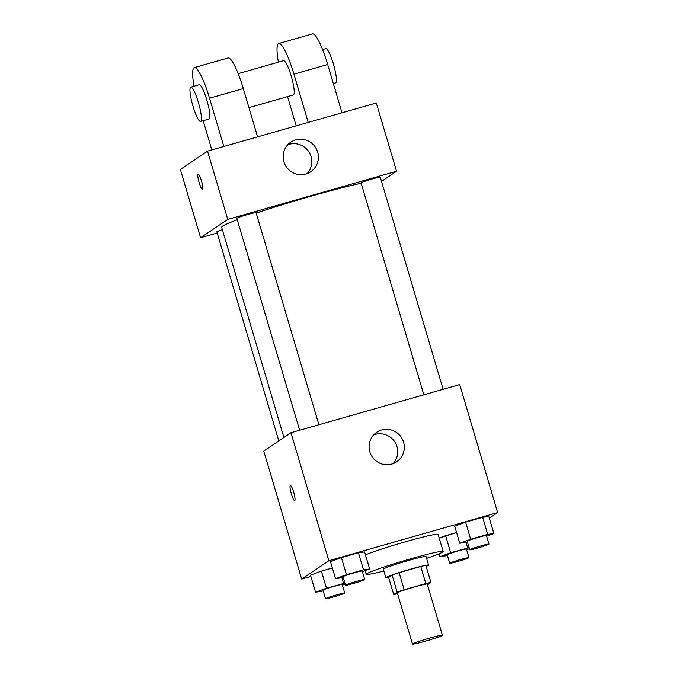 <?xml version="1.0" encoding="UTF-8"?>
<svg xmlns="http://www.w3.org/2000/svg" width="678" height="678" viewBox="0 0 678 678"><rect width="100%" height="100%" fill="white"/><g stroke="black" fill="none" stroke-linecap="round" stroke-linejoin="round"><path stroke-width="1.02" d="M442.234 635.456A15.602 0.873 -16.5 0 1 426.394 640.896A15.602 0.873 -16.5 0 1 412.504 644.1A15.602 0.873 -16.5 0 1 427.216 638.829A15.602 0.873 -16.5 0 1 442.42 635.244A15.602 0.873 -16.5 0 1 442.234 635.456M412.504 644.1L397.342 592.903A15.602 0.873 -16.5 0 1 412.046 587.631A15.602 0.873 -16.5 0 1 427.25 584.046L442.42 635.244M393.681 594.462L388.621 577.402L392.113 575.046A21.179 1.195 -16.5 0 1 399.139 572.664L420.784 566.486L425.843 583.546L404.19 589.724A21.179 1.195 -16.5 0 0 397.164 592.114L393.681 594.462A21.179 1.195 -16.5 0 0 397.571 593.674M427.479 584.8L430.92 582.478A21.179 1.195 -16.5 0 0 425.843 583.546M420.784 566.486A21.179 1.195 -16.5 0 1 425.86 565.418L430.92 582.478M426.165 566.427A22.281 1.254 163.5 0 0 428.606 565.079A22.281 1.254 163.5 0 0 406.885 570.206A22.281 1.254 163.5 0 0 385.875 577.741A22.281 1.254 163.5 0 0 388.664 577.537M385.875 577.741L383.35 569.206A22.281 1.254 -16.5 0 1 404.359 561.672A22.281 1.254 -16.5 0 1 426.081 556.545L428.606 565.079M399.139 572.664L404.19 589.724M392.113 575.046L397.164 592.114M383.884 571.003A40.112 2.254 -16.5 0 1 366.256 574.266A40.112 2.254 -16.5 0 1 404.071 560.714A40.112 2.254 -16.5 0 1 443.175 551.485A40.112 2.254 -16.5 0 1 442.692 552.036A40.112 2.254 -16.5 0 1 426.615 558.341M365.467 554.824A40.112 2.254 -16.5 0 1 408.41 540.934A40.112 2.254 -16.5 0 1 438.115 534.417L443.175 551.485M344.907 583.122L326.457 588.173L321.397 571.113L332.381 567.978L321.397 571.113L310.499 575.147L315.55 592.216L323.22 590.953M362.408 571.664L369.663 568.978L364.603 551.917L358.459 552.74L341.407 557.613L330.5 561.647L335.559 578.715L343.229 577.453M489.33 518.17L497.635 512.56L328.864 560.714L301.685 579.063L310.88 576.436M445.615 535.662L456.599 532.535L439.191 538.044L445.615 535.662L450.675 552.731L439.768 556.765L447.438 555.511M486.626 536.222L493.881 533.535L488.821 516.466L482.677 517.297L465.625 522.162L454.718 526.204L459.777 543.264L467.447 542.002M497.635 512.56L459.726 384.57L290.955 432.725L263.767 451.073L301.685 579.063M290.955 432.725L328.864 560.714M403.588 442.225A17.823 17.526 -124 0 1 372.188 456.845A17.823 17.526 -124 0 1 376.739 432.267A17.823 17.526 -124 0 1 403.588 442.225M294.735 500.559A7.797 1.364 74.1 0 1 294.667 500.593A7.797 1.364 74.1 0 1 291.209 493.465A7.797 1.364 74.1 0 1 290.387 485.592A7.797 1.364 74.1 0 1 293.777 492.508A7.797 1.364 74.1 0 1 294.735 500.559M294.667 500.593A7.797 1.364 74.1 0 1 291.218 493.465A7.797 1.364 74.1 0 1 290.387 485.592M373.688 434.886A17.823 17.526 -124 0 1 393.113 463.667M283.904 437.48L221.647 227.283A80.216 4.509 -16.5 0 1 237.275 219.748M256.191 213.078A80.216 4.509 -16.5 0 1 361.188 183.28M443.115 389.308L380.282 177.178A10.017 0.559 163.5 0 0 371.358 179.238A10.017 0.559 163.5 0 0 361.188 182.729A10.017 0.559 163.5 0 0 361.069 182.874L423.843 394.808M278.785 440.937L216.841 231.817A10.017 0.559 -16.5 0 1 222.342 229.656M299.625 430.25L236.851 218.316A10.017 0.559 -16.5 0 1 246.292 214.934A10.017 0.559 -16.5 0 1 256.064 212.629L318.897 424.75M200.578 237.749L217.197 233.012L200.578 237.749L227.766 219.409L200.578 237.749L180.365 169.492L207.544 151.143L227.766 219.409L396.537 171.246L227.766 219.409M396.537 171.246L381.519 181.382L396.537 171.246L376.315 102.988L207.544 151.143M493.881 533.535L487.728 534.366L470.676 539.23L459.777 543.264M469.752 549.782L467.218 541.247A10.017 0.559 -16.5 0 1 476.668 537.857A10.017 0.559 -16.5 0 1 486.431 535.552L488.957 544.087A10.017 0.559 -16.5 0 1 488.838 544.231A10.017 0.559 -16.5 0 1 478.668 547.722A10.017 0.559 -16.5 0 1 469.752 549.782A10.017 0.559 -16.5 0 1 479.193 546.392A10.017 0.559 -16.5 0 1 488.957 544.087M488.821 516.466L482.677 517.297L487.728 534.366M482.677 517.297L465.625 522.162L470.676 539.23M465.625 522.162L454.718 526.204M369.663 568.978L363.51 569.808L346.458 574.673L335.559 578.715M345.534 585.224L343 576.69A10.017 0.559 -16.5 0 1 352.45 573.308A10.017 0.559 -16.5 0 1 362.213 571.003L364.739 579.537A10.017 0.559 -16.5 0 1 364.62 579.673A10.017 0.559 -16.5 0 1 354.45 583.165A10.017 0.559 -16.5 0 1 345.534 585.224A10.017 0.559 -16.5 0 1 354.975 581.843A10.017 0.559 -16.5 0 1 364.739 579.537M364.603 551.917L358.459 552.74L363.51 569.808M358.459 552.74L341.407 557.613L346.458 574.673M341.407 557.613L330.5 561.647M466.625 549.722L469.422 548.688M469.125 547.68L450.675 552.731M449.743 563.282L447.217 554.748A10.017 0.559 -16.5 0 1 456.658 551.367A10.017 0.559 -16.5 0 1 466.43 549.061L468.956 557.587A10.017 0.559 -16.5 0 1 468.837 557.731A10.017 0.559 -16.5 0 1 458.667 561.223A10.017 0.559 -16.5 0 1 449.743 563.282A10.017 0.559 -16.5 0 1 459.192 559.892A10.017 0.559 -16.5 0 1 468.956 557.587M438.903 553.858L439.768 556.765M466.108 542.392L467.727 547.866M342.407 585.165L345.204 584.131M326.457 588.173L315.55 592.216M325.525 598.725L322.999 590.191A10.017 0.559 -16.5 0 1 332.44 586.809A10.017 0.559 -16.5 0 1 342.212 584.504L344.738 593.038A10.017 0.559 -16.5 0 1 344.619 593.174A10.017 0.559 -16.5 0 1 334.449 596.674A10.017 0.559 -16.5 0 1 325.525 598.725A10.017 0.559 -16.5 0 1 334.974 595.343A10.017 0.559 -16.5 0 1 344.738 593.038M341.89 577.834L343.509 583.309M321.397 571.113L310.499 575.147M283.896 161.745A17.823 17.526 -124 0 1 315.304 147.126A17.823 17.526 -124 0 1 310.753 171.703A17.823 17.526 -124 0 1 283.896 161.745M307.176 173.551A17.823 17.526 56 0 0 287.76 144.778M201.459 180.848A7.797 1.364 74.1 0 1 202.408 189.145A7.797 1.364 74.1 0 1 198.959 182.026A7.797 1.364 74.1 0 1 198.129 174.153A7.797 1.364 74.1 0 1 201.459 180.848M198.137 174.144A7.797 1.364 -105.9 0 0 198.968 182.018A7.797 1.364 -105.9 0 0 202.417 189.145M248.936 107.641L293.379 94.962A17.823 3.119 -105.9 0 0 291.489 76.961A17.823 3.119 -105.9 0 0 283.599 60.673L238.164 73.639M296.193 125.845L287.54 96.623M308.227 122.413L293.93 74.148L327.686 64.52A35.654 6.246 -105.9 0 0 312.465 33.9L278.709 43.536A35.654 6.246 74.1 0 1 293.93 74.148M278.395 62.156A35.654 6.246 74.1 0 1 278.709 43.536M223.833 146.499L209.536 98.225L243.292 88.598L257.589 136.863M243.292 88.598A35.654 6.246 -105.9 0 0 228.079 57.977L194.323 67.614A35.654 6.246 -105.9 0 0 194.01 86.242M341.983 112.785L327.686 64.52M333.322 83.564L335.576 82.919A17.823 3.119 -105.9 0 0 333.686 64.918A17.823 3.119 -105.9 0 0 325.796 48.638L322.559 49.562M200.552 121.447L208.994 119.04A17.823 3.119 -105.9 0 0 209.155 118.964A17.823 3.119 -105.9 0 0 206.968 100.547A17.823 3.119 -105.9 0 0 199.213 84.75L190.772 87.165A17.823 3.119 74.1 0 1 198.527 102.954A17.823 3.119 74.1 0 1 200.722 121.37A17.823 3.119 74.1 0 1 200.552 121.447A17.823 3.119 74.1 0 1 192.662 105.158A17.823 3.119 74.1 0 1 190.772 87.165M209.536 98.225A35.654 6.246 -105.9 0 0 194.323 67.614M203.154 120.709L211.807 149.931M365.179 570.639L366.256 574.266"/></g></svg>
